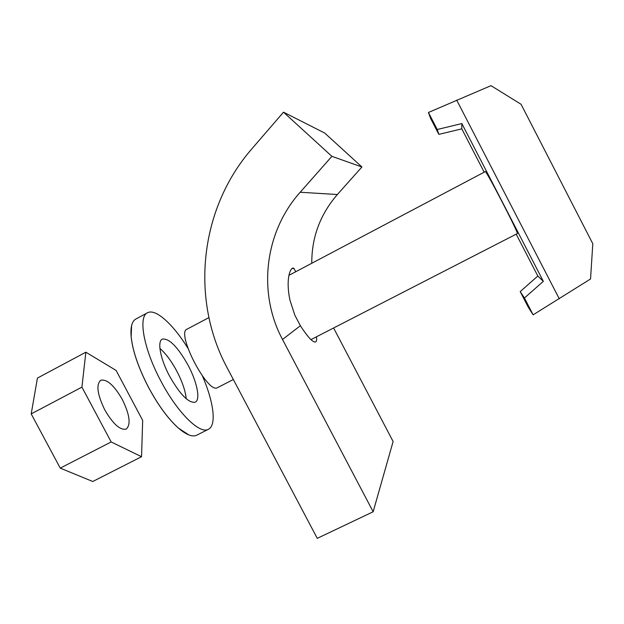 <?xml version="1.0" encoding="UTF-8"?>
<svg xmlns="http://www.w3.org/2000/svg" width="624" height="624" viewBox="0 0 624 624"><rect width="100%" height="100%" fill="white"/><g stroke="black" fill="none" stroke-linecap="round" stroke-linejoin="round"><path stroke-width="0.94" d="M543.34 281.346L461.846 123.568L437.237 129.503L428.431 112.476L490.987 85.66L521.095 104.302L592.8 243.727L590.538 278.983L533.13 314.831L524.433 298.007L543.34 281.346L537.833 276.034L516.196 234.164M484.185 172.193L461.799 128.856L461.846 123.568M517.296 233.602L517.319 233.587C519.332 234.296 485.23 168.457 485.238 171.631L289.037 275.285M524.433 298.007L520.205 291.611L528.325 307.312L533.13 314.831M520.205 291.611L537.833 276.034M461.799 128.856L438.844 134.371L437.237 129.503M438.844 134.371L430.622 118.49L428.431 112.476M559.315 298.88L456.682 100.097M217.667 387.566L217.441 387.683C207.706 394.313 175.562 332.249 187.114 329.129L208.931 317.6M104.731 409.804C97.25 394.259 95.956 384.4 100.838 380.211C107.102 379.072 114.262 385.515 122.335 399.547C129.784 414.843 131.063 424.702 126.165 429.117C120.112 430.388 112.967 423.953 104.731 409.804M92.75 481.502L60.247 468.125L31.2 413.899L37.44 378.074L85.862 352.201L116.111 370.445L142.67 420.365L141.547 456.713L92.75 481.502M141.547 456.713L111.166 441.956L60.247 468.125M111.166 441.956L81.923 387.13L31.2 413.899M81.923 387.13L85.862 352.201M188.822 434.936L178.394 428.087C168.223 418.946 158.324 405.491 148.699 387.715C138.575 368.215 132.725 351.265 131.141 336.851L131.594 325.634M197.02 435.053L196.505 435.31C192.223 437.167 186.202 434.764 178.448 428.111C168.269 418.961 158.363 405.491 148.73 387.699C138.598 368.183 132.74 351.211 131.157 336.788C130.338 326.898 132.015 320.923 136.188 318.841L147.248 312.92M202.449 376.054C213.751 401.918 216.871 425.732 208.198 429.382C199.563 434.304 177.388 412.573 161.015 381.303C143.489 348.785 137.849 316.142 147.748 312.655C155.945 308.513 173.378 324.636 187.879 348.2M159.908 348.449C165.742 353.48 171.366 361.007 176.764 371.038C182.247 381.568 185.414 390.819 186.256 398.791M169.595 376.178C160.235 358.816 157.006 341.039 162.435 339.066C169.276 338.294 177.817 346.991 188.05 365.157C197.098 381.966 200.756 400.007 195.14 402.215C188.604 403.237 180.094 394.555 169.595 376.178M311.774 263.273C311.665 237.331 320.19 214.422 337.366 194.532L361.92 166.982L324.722 133.06L283.507 112.18L252.252 148.372C199.298 208.806 190.211 299.458 227.269 368.02L317.265 538.34L373.16 511.766L393.112 441.511L333.606 327.99M373.16 511.766L282.516 339.472C257.595 293.194 264.358 232.175 300.191 192.254L331.89 156.335L361.92 166.982M331.89 156.335L283.507 112.18M316.446 336.804C316.883 339.784 316.586 341.507 315.565 341.983C312.858 342.568 307.796 337.147 300.378 325.736L294.817 315.128L290.004 300.339C285.043 276.986 291.322 265.59 293.982 268.515L295.76 271.729M300.191 192.254L337.366 194.532M282.516 339.472L300.378 325.736M217.441 387.683L233.345 379.509M310.963 339.62L517.319 233.587M208.198 429.382L196.505 435.31M293.982 268.515L291.985 268.468"/></g></svg>
